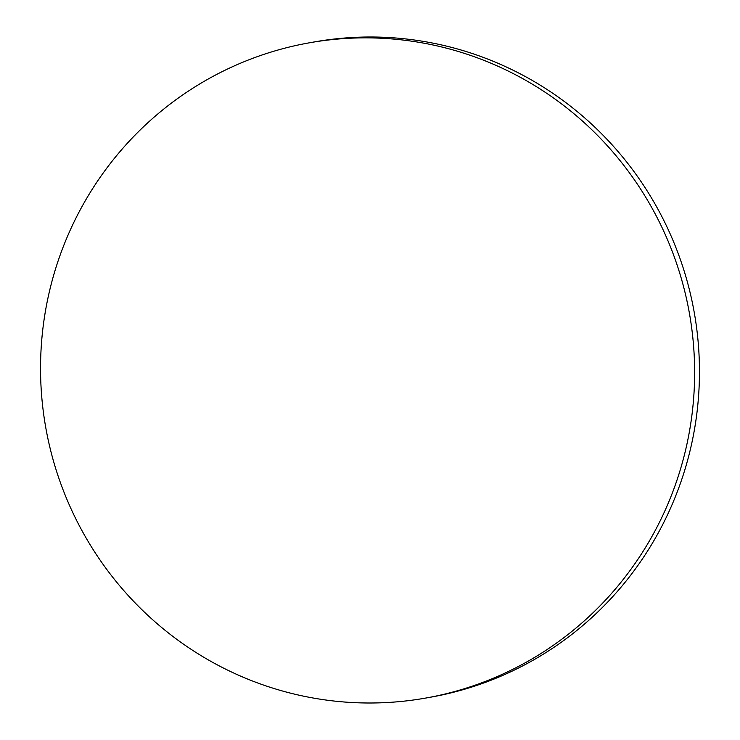 <?xml version="1.0" encoding="UTF-8"?>
<svg xmlns="http://www.w3.org/2000/svg" width="740" height="740" viewBox="0 0 740 740"><rect width="100%" height="100%" fill="white"/><g stroke="black" fill="none" stroke-linecap="round" stroke-linejoin="round"><path stroke-width="1.11" d="M309.357 697.321A332.76 326.858 -100.1 0 0 425.74 698.061A332.76 326.858 -100.1 0 0 694.629 372.507A332.76 326.858 -100.1 0 0 425.815 43.54A332.76 326.858 -100.1 0 0 309.422 42.8A332.76 326.858 -100.1 0 0 40.543 368.344A332.76 326.858 -100.1 0 0 309.357 697.321M425.74 698.061L430.578 697.2A332.76 326.858 -100.1 0 0 699.457 371.656A332.76 326.858 -100.1 0 0 430.643 42.68A332.76 326.858 -100.1 0 0 314.26 41.94L309.422 42.8"/></g></svg>
